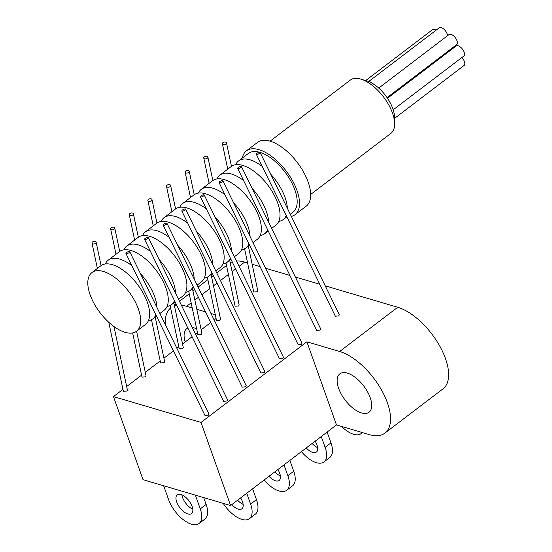 <?xml version="1.0" encoding="UTF-8"?>
<svg xmlns="http://www.w3.org/2000/svg" width="552" height="552" viewBox="0 0 552 552"><rect width="100%" height="100%" fill="white"/><g stroke="black" fill="none" stroke-linecap="round" stroke-linejoin="round"><path stroke-width="0.83" d="M235.676 164.71A36.853 17.823 52.7 0 1 238.581 160.922A36.853 17.823 52.7 0 1 250.077 159.818A36.853 17.823 52.7 0 1 262.241 166.4M270.777 174.273A36.853 17.823 52.7 0 1 287.337 208.207M286.233 215.556A36.853 17.823 52.7 0 1 283.231 219.565A36.853 17.823 52.7 0 1 278.808 221.366M217.046 178.889A36.853 17.823 52.7 0 1 219.958 175.101A36.853 17.823 52.7 0 1 231.447 174.004A36.853 17.823 52.7 0 1 243.618 180.58M252.147 188.453A36.853 17.823 52.7 0 1 268.714 222.394M267.61 229.742A36.853 17.823 52.7 0 1 264.608 233.751A36.853 17.823 52.7 0 1 260.185 235.545M198.423 193.076A36.853 17.823 52.7 0 1 201.328 189.288A36.853 17.823 52.7 0 1 212.824 188.184A36.853 17.823 52.7 0 1 224.995 194.759M233.524 202.639A36.853 17.823 52.7 0 1 250.084 236.573M248.987 243.922A36.853 17.823 52.7 0 1 245.985 247.931A36.853 17.823 52.7 0 1 241.555 249.725M179.8 207.255A36.853 17.823 52.7 0 1 182.705 203.467A36.853 17.823 52.7 0 1 194.2 202.363A36.853 17.823 52.7 0 1 206.372 208.939M214.9 216.819A36.853 17.823 52.7 0 1 231.46 250.753M230.363 258.101A36.853 17.823 52.7 0 1 227.362 262.11A36.853 17.823 52.7 0 1 222.932 263.904M142.547 235.614A36.853 17.823 52.7 0 1 145.459 231.826A36.853 17.823 52.7 0 1 156.947 230.729A36.853 17.823 52.7 0 1 169.119 237.305M177.647 245.178A36.853 17.823 52.7 0 1 194.214 279.119M193.11 286.46A36.853 17.823 52.7 0 1 190.109 290.476A36.853 17.823 52.7 0 1 185.686 292.27M123.924 249.801A36.853 17.823 52.7 0 1 126.829 246.013A36.853 17.823 52.7 0 1 138.324 244.909A36.853 17.823 52.7 0 1 150.496 251.484M159.024 259.364A36.853 17.823 52.7 0 1 175.584 293.298M174.487 300.647A36.853 17.823 52.7 0 1 171.486 304.656A36.853 17.823 52.7 0 1 167.056 306.45M105.301 263.98A36.853 17.823 52.7 0 1 108.206 260.192A36.853 17.823 52.7 0 1 119.701 259.088A36.853 17.823 52.7 0 1 131.866 265.664M140.401 273.544A36.853 17.823 52.7 0 1 156.961 307.478M155.857 314.826A36.853 17.823 52.7 0 1 152.856 318.835A36.853 17.823 52.7 0 1 148.433 320.629M161.177 221.435A36.853 17.823 52.7 0 1 164.082 217.647A36.853 17.823 52.7 0 1 175.57 216.543A36.853 17.823 52.7 0 1 187.742 223.125M196.277 230.998A36.853 17.823 52.7 0 1 212.837 264.932M211.733 272.281A36.853 17.823 52.7 0 1 208.732 276.29A36.853 17.823 52.7 0 1 204.309 278.084M367.018 80.944A27.165 13.138 52.7 0 1 367.066 80.958A27.165 13.138 52.7 0 1 394.501 116.989L394.632 123.503A33.486 16.194 -127.3 0 0 360.822 79.095A33.486 16.194 -127.3 0 0 360.76 79.081A33.486 16.194 -127.3 0 0 350.32 80.081L270.1 141.16A40.117 19.403 52.7 0 1 303.648 172.189A40.117 19.403 52.7 0 1 306.181 206.2L295.037 214.687A40.117 19.403 52.7 0 1 291.346 216.418M310.666 194.442L390.892 133.363A33.486 16.194 -127.3 0 0 394.632 123.503M290.269 214.21L293.057 212.085A36.853 17.823 -127.3 0 0 290.8 180.973A36.853 17.823 -127.3 0 0 260.095 152.4M242.307 158.086A40.117 19.403 52.7 0 1 246.427 150.848A40.117 19.403 52.7 0 1 258.943 149.647A40.117 19.403 52.7 0 1 292.505 180.677A40.117 19.403 52.7 0 1 295.037 214.687M387.49 98.263L456.18 45.961A6.32 3.057 52.7 0 1 458.153 45.775A6.32 3.057 52.7 0 1 463.438 50.66A6.32 3.057 52.7 0 1 463.839 56.014L393.19 109.807M365.7 80.551L432.54 29.663A6.32 3.057 52.7 0 1 434.507 29.477A6.32 3.057 52.7 0 1 436.059 30.222M368.688 81.523L439.261 27.786A6.32 3.057 52.7 0 1 441.227 27.6A6.32 3.057 52.7 0 1 447.603 35.645M445.671 52.999A6.32 3.057 52.7 0 1 446.161 53.592M461.865 57.518A6.32 3.057 52.7 0 1 464.122 65.419L394.528 118.411M378.741 88.078L449.052 34.541A6.32 3.057 52.7 0 1 451.025 34.348A6.32 3.057 52.7 0 1 456.311 39.24A6.32 3.057 52.7 0 1 456.711 44.595L387.062 97.621M219.958 175.101L231.247 166.504A36.853 17.823 52.7 0 1 242.742 165.407A36.853 17.823 52.7 0 1 273.571 193.911A36.853 17.823 52.7 0 1 275.903 225.154L271.639 228.397M201.328 189.288L212.623 180.69A36.853 17.823 52.7 0 1 224.119 179.586A36.853 17.823 52.7 0 1 254.948 208.09A36.853 17.823 52.7 0 1 257.273 239.333L253.016 242.576M182.705 203.467L194 194.87A36.853 17.823 52.7 0 1 205.489 193.766A36.853 17.823 52.7 0 1 236.325 222.27A36.853 17.823 52.7 0 1 238.65 253.513L234.393 256.756M164.082 217.647L175.37 209.049A36.853 17.823 52.7 0 1 186.866 207.945A36.853 17.823 52.7 0 1 217.702 236.456A36.853 17.823 52.7 0 1 220.027 267.692L215.763 270.935M145.459 231.826L156.747 223.229A36.853 17.823 52.7 0 1 168.243 222.132A36.853 17.823 52.7 0 1 199.072 250.636A36.853 17.823 52.7 0 1 201.404 281.872L197.14 285.122M126.829 246.013L138.124 237.415A36.853 17.823 52.7 0 1 149.62 236.311A36.853 17.823 52.7 0 1 180.449 264.815A36.853 17.823 52.7 0 1 182.774 296.058L178.517 299.301M108.206 260.192L119.501 251.595A36.853 17.823 52.7 0 1 130.99 250.491A36.853 17.823 52.7 0 1 161.826 278.995A36.853 17.823 52.7 0 1 164.151 310.238L159.894 313.481M91.929 272.584L100.871 265.774A36.853 17.823 52.7 0 1 112.366 264.67A36.853 17.823 52.7 0 1 143.196 293.181A36.853 17.823 52.7 0 1 145.528 324.417L136.579 331.228A36.853 17.823 -127.3 0 0 134.253 299.991A36.853 17.823 -127.3 0 0 103.417 271.48A36.853 17.823 -127.3 0 0 91.929 272.584A36.853 17.823 -127.3 0 0 94.254 303.828A36.853 17.823 -127.3 0 0 125.09 332.332A36.853 17.823 -127.3 0 0 136.579 331.228L146.032 375.85L145.417 376.892L141.988 377.106L132.646 332.939M246.427 150.848L257.577 142.361A40.117 19.403 52.7 0 1 270.087 141.16M259.474 152.221A36.853 17.823 -127.3 0 0 248.407 153.442L238.581 160.922M244.598 248.793L253.741 292.022L257.163 291.808L257.777 290.759L248.338 246.137M225.92 144.093A2.104 1.29 -11.9 0 0 226.506 142.927A2.104 1.29 -11.9 0 0 225.112 142.036A2.104 1.29 -11.9 0 0 222.973 142.63A2.104 1.29 -11.9 0 0 222.387 143.796A2.104 1.29 -11.9 0 0 223.774 144.686A2.104 1.29 -11.9 0 0 225.92 144.093M281.32 195.877L339.321 314.73L338.749 315.889L335.361 316.22L256.321 154.256A2.104 0.704 154 0 1 256.977 153.263A2.104 0.704 154 0 1 258.874 152.324A2.104 0.704 154 0 1 260.102 152.407A2.104 0.704 154 0 1 259.447 153.401A2.104 0.704 154 0 1 257.542 154.339A2.104 0.704 154 0 1 256.321 154.256M281.32 195.87L278.781 190.654M225.975 262.973L235.117 306.201L238.54 305.987L239.154 304.945L229.715 260.316M207.29 158.272A2.104 1.29 -11.9 0 0 207.883 157.106A2.104 1.29 -11.9 0 0 206.489 156.223A2.104 1.29 -11.9 0 0 204.35 156.809A2.104 1.29 -11.9 0 0 203.757 157.982A2.104 1.29 -11.9 0 0 205.151 158.866A2.104 1.29 -11.9 0 0 207.29 158.272M207.345 277.152L216.494 320.381L219.917 320.167L220.531 319.125L211.092 274.496M188.667 172.459A2.104 1.29 -11.9 0 0 189.253 171.292A2.104 1.29 -11.9 0 0 187.866 170.402A2.104 1.29 -11.9 0 0 185.72 170.996A2.104 1.29 -11.9 0 0 185.134 172.162A2.104 1.29 -11.9 0 0 186.528 173.052A2.104 1.29 -11.9 0 0 188.667 172.459M188.722 291.339L197.864 334.567L201.294 334.346L201.908 333.304L192.462 288.682M170.044 186.638A2.104 1.29 -11.9 0 0 170.63 185.472A2.104 1.29 -11.9 0 0 169.236 184.582A2.104 1.29 -11.9 0 0 167.097 185.175A2.104 1.29 -11.9 0 0 166.511 186.341A2.104 1.29 -11.9 0 0 167.905 187.232A2.104 1.29 -11.9 0 0 170.044 186.638M170.099 305.518L179.241 348.747L182.664 348.533L183.278 347.484L173.839 302.862M151.414 200.818A2.104 1.29 -11.9 0 0 152.007 199.651A2.104 1.29 -11.9 0 0 150.613 198.761A2.104 1.29 -11.9 0 0 148.474 199.355A2.104 1.29 -11.9 0 0 147.888 200.521A2.104 1.29 -11.9 0 0 149.275 201.411A2.104 1.29 -11.9 0 0 151.414 200.818M151.469 319.698L160.618 362.926L164.041 362.712L164.655 361.663L155.215 317.041M132.79 214.997A2.104 1.29 -11.9 0 0 133.384 213.831A2.104 1.29 -11.9 0 0 131.99 212.941A2.104 1.29 -11.9 0 0 129.851 213.534A2.104 1.29 -11.9 0 0 129.258 214.707A2.104 1.29 -11.9 0 0 130.651 215.59A2.104 1.29 -11.9 0 0 132.79 214.997M114.167 229.183A2.104 1.29 -11.9 0 0 114.754 228.01A2.104 1.29 -11.9 0 0 113.36 227.127A2.104 1.29 -11.9 0 0 111.221 227.721A2.104 1.29 -11.9 0 0 110.635 228.887A2.104 1.29 -11.9 0 0 112.028 229.777A2.104 1.29 -11.9 0 0 114.167 229.183M108.765 322.271L123.365 391.285L126.787 391.071L127.408 390.029L113.974 326.542M95.544 243.363A2.104 1.29 -11.9 0 0 96.131 242.197A2.104 1.29 -11.9 0 0 94.737 241.307A2.104 1.29 -11.9 0 0 92.598 241.9A2.104 1.29 -11.9 0 0 92.011 243.066A2.104 1.29 -11.9 0 0 93.405 243.956A2.104 1.29 -11.9 0 0 95.544 243.363M260.151 204.84L320.698 328.916L320.125 330.075L316.738 330.406L237.691 168.436A2.104 0.704 154 0 1 238.354 167.442A2.104 0.704 154 0 1 240.251 166.511A2.104 0.704 154 0 1 241.479 166.587A2.104 0.704 154 0 1 240.824 167.58A2.104 0.704 154 0 1 238.919 168.519A2.104 0.704 154 0 1 237.691 168.436M222.904 233.199L283.445 357.275L282.872 358.434L279.491 358.766L200.445 196.802A2.104 0.704 154 0 1 201.1 195.808A2.104 0.704 154 0 1 203.005 194.87A2.104 0.704 154 0 1 204.226 194.953A2.104 0.704 154 0 1 203.571 195.946A2.104 0.704 154 0 1 201.673 196.878A2.104 0.704 154 0 1 200.445 196.802M166.98 223.312A2.104 0.704 154 0 1 166.325 224.305A2.104 0.704 154 0 1 164.42 225.244A2.104 0.704 154 0 1 163.192 225.161A2.104 0.704 154 0 1 163.847 224.167A2.104 0.704 154 0 1 165.752 223.236A2.104 0.704 154 0 1 166.98 223.312L246.199 385.634L245.619 386.8L242.238 387.131L188.425 276.856M148.405 289.924L208.946 414L208.373 415.159L204.985 415.49L125.946 253.527A2.104 0.704 154 0 1 126.601 252.533A2.104 0.704 154 0 1 128.499 251.595A2.104 0.704 154 0 1 129.727 251.677A2.104 0.704 154 0 1 129.071 252.671A2.104 0.704 154 0 1 127.167 253.603A2.104 0.704 154 0 1 125.946 253.527M148.357 237.498L227.576 399.82L226.996 400.98L223.615 401.311L144.569 239.34A2.104 0.704 154 0 1 145.224 238.354A2.104 0.704 154 0 1 147.129 237.415A2.104 0.704 154 0 1 148.357 237.498A2.104 0.704 154 0 1 147.695 238.485A2.104 0.704 154 0 1 145.797 239.423A2.104 0.704 154 0 1 144.569 239.34M204.274 247.379L264.822 371.455L264.249 372.614L260.861 372.945L181.815 210.981A2.104 0.704 154 0 1 182.477 209.988A2.104 0.704 154 0 1 184.375 209.049A2.104 0.704 154 0 1 185.603 209.132A2.104 0.704 154 0 1 184.948 210.126A2.104 0.704 154 0 1 183.043 211.064A2.104 0.704 154 0 1 181.815 210.981M244.067 224.236L302.075 343.096L301.495 344.255L298.114 344.586L219.068 182.615A2.104 0.704 154 0 1 219.724 181.629A2.104 0.704 154 0 1 221.628 180.69A2.104 0.704 154 0 1 222.856 180.773A2.104 0.704 154 0 1 222.194 181.76A2.104 0.704 154 0 1 220.296 182.698A2.104 0.704 154 0 1 219.068 182.615M244.074 224.236L222.856 180.773M361.526 412.944A24.116 11.661 52.7 0 1 341.35 394.294A24.116 11.661 52.7 0 1 339.825 373.856A24.116 11.661 52.7 0 1 347.346 373.131A24.116 11.661 52.7 0 1 367.522 391.782A24.116 11.661 52.7 0 1 369.04 412.22A24.116 11.661 52.7 0 1 361.526 412.944M185.189 341.971A24.116 11.661 52.7 0 1 186.776 328.668A24.116 11.661 52.7 0 1 187.846 328.026M192.282 327.502A24.116 11.661 52.7 0 1 194.297 327.943A24.116 11.661 52.7 0 1 196.65 328.826M280.382 475.962A11.792 5.706 52.7 0 1 274.855 471.843M277.877 469.545A11.792 5.706 52.7 0 1 279.719 473.319A11.792 5.706 52.7 0 1 279.139 480.419A11.792 5.706 52.7 0 1 268.99 476.314M243.128 504.328A11.792 5.706 52.7 0 1 237.601 500.209M240.631 497.904A11.792 5.706 52.7 0 1 242.466 501.678A11.792 5.706 52.7 0 1 241.886 508.785A11.792 5.706 52.7 0 1 231.737 504.673M192.793 509.144A11.792 5.706 52.7 0 1 181.891 494.827M187.873 513.953A11.792 5.706 52.7 0 1 178.006 504.832A11.792 5.706 52.7 0 1 177.261 494.833A11.792 5.706 52.7 0 1 180.939 494.482A11.792 5.706 52.7 0 1 190.806 503.603A11.792 5.706 52.7 0 1 191.551 513.601A11.792 5.706 52.7 0 1 187.873 513.953M317.628 447.603A11.792 5.706 52.7 0 1 312.101 443.484M315.13 441.179A11.792 5.706 52.7 0 1 316.965 444.953A11.792 5.706 52.7 0 1 316.393 452.06A11.792 5.706 52.7 0 1 306.236 447.948M323.914 461.948L329.785 457.477A24.219 11.716 52.7 0 0 330.965 442.89L325.1 447.355A24.219 11.716 52.7 0 1 323.914 461.948A24.219 11.716 52.7 0 1 301.406 451.626M199.079 523.489L204.944 519.018A24.219 11.716 52.7 0 0 206.131 504.431L200.266 508.903A24.219 11.716 52.7 0 1 199.079 523.489A24.219 11.716 52.7 0 1 183.16 519.604A24.219 11.716 52.7 0 1 168.553 499.539L163.647 485.774M249.414 518.666L255.286 514.202A24.219 11.716 52.7 0 0 256.466 499.615L250.601 504.079A24.219 11.716 52.7 0 1 249.414 518.666A24.219 11.716 52.7 0 1 223.222 503.362M286.667 490.307L292.532 485.843A24.219 11.716 52.7 0 0 293.719 471.256L287.854 475.721A24.219 11.716 52.7 0 1 286.667 490.307A24.219 11.716 52.7 0 1 264.16 479.992M362.236 432.526A24.219 11.716 52.7 0 1 361.167 433.582A24.219 11.716 52.7 0 1 341.55 426.42M330.965 442.89L327.108 432.057M325.1 447.355L321.243 436.522M206.131 504.431L203.695 497.6M200.266 508.903L195.367 495.137M256.466 499.615L252.609 488.782M250.601 504.079L246.744 493.246M293.719 471.256L289.862 460.416M287.854 475.721L283.997 464.887M163.192 225.161L188.418 276.856M336.485 424.923L369.233 434.59A50.335 24.343 -127.3 0 0 384.923 433.085A50.335 24.343 -127.3 0 0 381.749 390.416A50.335 24.343 -127.3 0 0 339.639 351.486L306.891 341.819L336.485 424.923L230.598 505.542L143.044 479.688L113.457 396.591L201.011 422.439L230.598 505.542M215.308 314.778L210.995 313.501M205.517 311.887L196.829 309.32M192.241 307.968L186.59 306.298A50.335 24.343 -127.3 0 0 181.429 305.27M176.792 305.373A50.335 24.343 -127.3 0 0 174.487 305.925M170.623 308.016A50.335 24.343 -127.3 0 0 165.379 324.721M230.232 262.752A50.335 24.343 52.7 0 1 232.185 261.841M236.456 260.993A50.335 24.343 52.7 0 1 244.667 262.083L247.593 262.945M325.238 285.867L397.716 307.271A50.335 24.343 52.7 0 1 439.82 346.201A50.335 24.343 52.7 0 1 443.001 388.863L384.923 433.085M252.181 264.298L260.068 266.63M265.546 268.244L289.917 275.441M295.389 277.056L319.76 284.252M306.891 341.819L201.011 422.439M216.08 318.449L214.135 319.932M210.712 322.534L201.163 329.806M197.457 332.628L195.505 334.112M192.089 336.713L182.54 343.986M178.834 346.808L176.881 348.291M173.466 350.899L163.916 358.165M160.204 360.987L145.293 372.352M141.581 375.174L126.663 386.531M122.958 389.353L113.457 396.591M186.59 306.298L191.151 302.827M194.863 300.005L198.403 297.307M201.818 294.706L209.781 288.648M213.486 285.826L217.026 283.128M220.441 280.526L228.404 274.461M232.109 271.639L235.656 268.941M239.071 266.34L244.667 262.083M339.639 351.486L397.716 307.271M367.066 80.958L360.822 79.095M286.847 216.812L283.231 219.565M268.224 230.998L264.608 233.751M249.601 245.178L245.985 247.931M230.977 259.357L227.362 262.11M193.724 287.723L190.109 290.476M175.101 301.903L171.486 304.656M156.471 316.082L152.856 318.835M212.347 273.537L208.732 276.29M231.46 166.352L226.506 142.927M278.774 190.661L260.102 152.407M212.837 180.532L207.883 157.106M194.207 194.711L189.253 171.292M175.584 208.891L170.63 185.472M156.961 223.077L152.007 199.651M138.338 237.256L133.384 213.831M119.708 251.436L114.754 228.01M101.085 265.615L96.131 242.197M260.144 204.84L241.479 166.587M222.898 233.206L204.226 194.953M148.398 289.924L129.727 251.677M204.274 247.386L185.603 209.132M361.167 433.582L362.471 432.596M97.38 268.438L92.011 243.066M116.003 254.258L110.635 228.887M134.626 240.072L129.258 214.707M153.249 225.892L147.888 200.521M171.879 211.713L166.511 186.341M190.502 197.533L185.134 172.162M209.125 183.347L203.757 157.982M174.335 305.187L176.06 303.869M179.476 301.268L189.246 293.83M192.958 291.007L194.683 289.69M198.106 287.088L207.876 279.65M211.582 276.828L213.313 275.51M216.729 272.909L226.499 265.471M227.755 169.167L222.387 143.796"/></g></svg>

